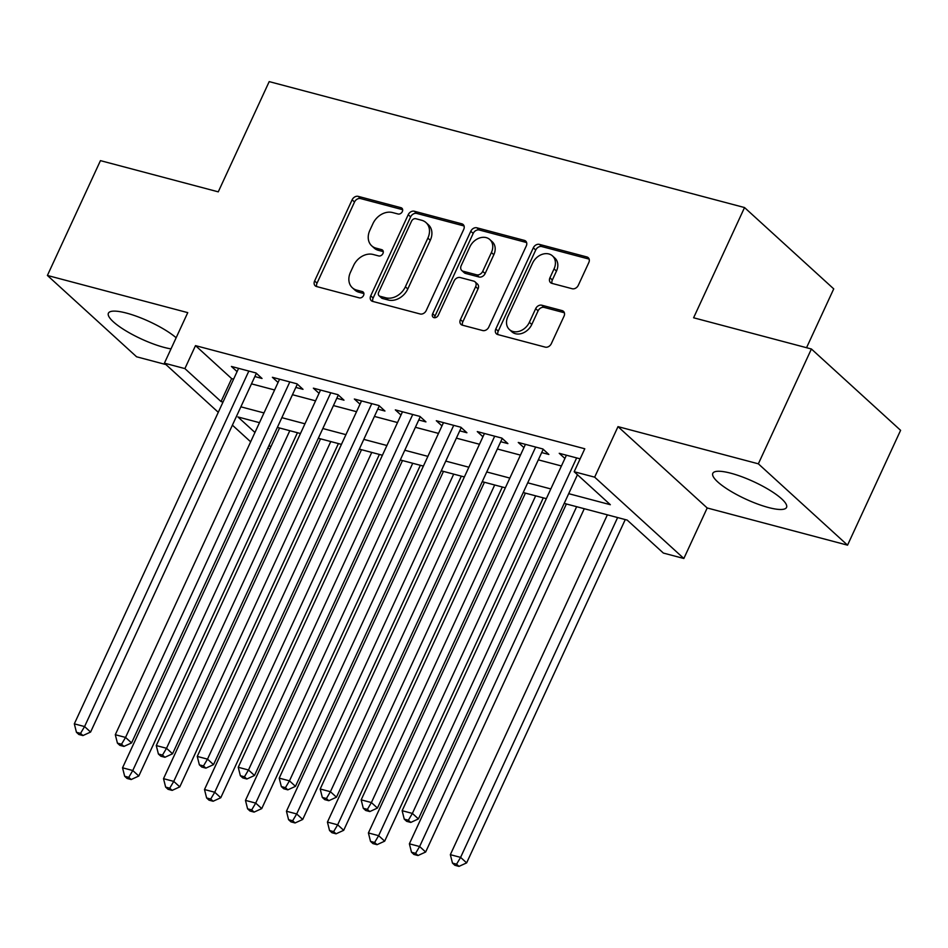 <?xml version="1.0" encoding="UTF-8"?>
<svg xmlns="http://www.w3.org/2000/svg" width="948" height="948" viewBox="0 0 948 948"><rect width="100%" height="100%" fill="white"/><g stroke="black" fill="none" stroke-linecap="round" stroke-linejoin="round"><path stroke-width="1.42" d="M402.319 211.594A3.579 2.785 -47.6 0 0 401.916 208.204A3.579 2.785 -47.6 0 0 400.957 207.695L358.226 196.366A5.107 3.982 -47.6 0 0 352.123 199.815L314.618 280.964A5.107 3.982 -47.6 0 0 315.198 285.81A5.107 3.982 -47.6 0 0 316.561 286.533L359.292 297.862A3.579 2.785 -47.6 0 0 363.57 295.444A3.579 2.785 -47.6 0 0 363.167 292.055A3.579 2.785 -47.6 0 0 362.207 291.546L356.685 290.088A16.353 12.751 -47.6 0 1 352.324 287.742A16.353 12.751 -47.6 0 1 350.476 272.242L353.604 265.487A16.353 12.751 -47.6 0 1 373.133 254.467L378.667 255.936A3.579 2.785 -47.6 0 0 382.945 253.519A3.579 2.785 -47.6 0 0 382.542 250.13A3.579 2.785 -47.6 0 0 381.582 249.62L376.06 248.151A16.353 12.751 -47.6 0 1 371.699 245.816A16.353 12.751 -47.6 0 1 369.85 230.317L372.979 223.55A16.353 12.751 -47.6 0 1 392.508 212.542L398.041 213.999A3.579 2.785 -47.6 0 0 402.319 211.594M730.872 473.23A40.61 9.575 -155.2 0 0 712.813 473.336A40.61 9.575 -155.2 0 0 729.545 490.495A40.61 9.575 -155.2 0 0 768.484 507.524A40.61 9.575 -155.2 0 0 786.544 507.405A40.61 9.575 -155.2 0 0 769.8 490.246A40.61 9.575 -155.2 0 0 730.872 473.23M176.15 337.749A40.61 9.575 -155.2 0 0 126.463 313.089A40.61 9.575 -155.2 0 0 108.404 313.207A40.61 9.575 -155.2 0 0 125.136 330.366A40.61 9.575 -155.2 0 0 164.063 347.383A40.61 9.575 -155.2 0 0 170.996 348.888M572.201 288.737A5.107 3.982 -47.6 0 0 578.304 285.289L588.827 262.525A5.107 3.982 -47.6 0 0 588.246 257.69A5.107 3.982 -47.6 0 0 586.883 256.955L539.424 244.383A5.107 3.982 -47.6 0 0 533.321 247.819L495.816 328.968A5.107 3.982 -47.6 0 0 496.397 333.815A5.107 3.982 -47.6 0 0 497.759 334.549L545.219 347.122A5.107 3.982 -47.6 0 0 551.321 343.674L564.036 316.182A5.107 3.982 -47.6 0 0 563.456 311.335A5.107 3.982 -47.6 0 0 562.093 310.6L541.782 305.22A5.107 3.982 -47.6 0 0 535.679 308.669L529.375 322.296A13.675 10.653 -47.6 0 1 509.408 329.549A13.675 10.653 -47.6 0 1 507.855 316.596L532.539 263.177A13.675 10.653 -47.6 0 1 552.518 255.924A13.675 10.653 -47.6 0 1 554.059 268.877L549.947 277.776A5.107 3.982 -47.6 0 0 550.527 282.623A5.107 3.982 -47.6 0 0 551.89 283.357L572.201 288.737M811.405 348.994L900.6 430.333L847.548 545.159L758.353 463.821L811.405 348.994L693.604 317.781L744.535 207.553L269.196 81.611L218.265 191.852L100.452 160.639L47.4 275.453L187.751 312.639L164.407 363.167L184.896 368.594L195.501 345.629L584.786 448.771L574.168 471.737L594.657 477.164L683.852 558.49L663.363 553.063L627.209 520.096L564.202 503.4M758.353 463.821L618.001 426.636L594.657 477.164M463.738 229.38A5.107 3.982 -47.6 0 0 463.157 224.546A5.107 3.982 -47.6 0 0 461.795 223.811L414.335 211.238A5.107 3.982 -47.6 0 0 408.233 214.675L370.727 295.823A5.107 3.982 -47.6 0 0 371.308 300.67A5.107 3.982 -47.6 0 0 372.671 301.405L420.13 313.978A5.107 3.982 -47.6 0 0 426.233 310.529L463.738 229.38M476.88 227.804L524.339 240.377A5.107 3.982 -47.6 0 1 525.702 241.112A5.107 3.982 -47.6 0 1 526.282 245.959L488.777 327.107A5.107 3.982 -47.6 0 1 482.674 330.544L462.363 325.164A5.107 3.982 -47.6 0 1 461.001 324.429A5.107 3.982 -47.6 0 1 460.42 319.594L475.635 286.687A5.107 3.982 -47.6 0 0 475.055 281.84A5.107 3.982 -47.6 0 0 473.692 281.106L460.218 277.539A5.107 3.982 -47.6 0 0 454.116 280.975L438.284 315.246A3.579 2.785 -47.6 0 1 433.058 317.142A3.579 2.785 -47.6 0 1 432.655 313.752L470.777 231.253A5.107 3.982 -47.6 0 1 476.88 227.804L479.285 230.008L526.602 242.546M47.4 275.453L136.595 356.792L165.936 364.565M254.858 376.557L262.027 378.465L256.007 372.967L231.419 366.449L237.083 371.616M295.835 387.424L303.005 389.32L296.985 383.822L272.396 377.304L278.06 382.471M336.813 398.279L343.982 400.175L337.962 394.676L313.373 388.17L319.038 393.325M377.79 409.133L384.959 411.029L378.939 405.531L354.351 399.025L360.015 404.192M418.767 419.988L425.936 421.884L419.917 416.397L395.328 409.88L400.992 415.046M459.744 430.842L466.914 432.75L460.894 427.252L436.305 420.734L441.969 425.901M500.722 441.697L507.891 443.605L501.871 438.106L477.282 431.589L482.947 436.755M541.699 452.563L548.868 454.459L542.849 448.961L518.26 442.455L523.924 447.61M195.501 345.629L231.656 378.608L233.611 379.117M251.493 383.857L274.588 389.972M292.47 394.712L315.566 400.838M333.447 405.566L356.543 411.693M374.424 416.421L397.52 422.547M415.402 427.287L438.497 433.402M456.379 438.142L479.475 444.257M497.356 448.996L520.452 455.111M538.334 459.851L561.429 465.978M564.901 458.465L559.237 453.31L580.129 458.844M806.547 347.715L833.73 288.879L744.535 207.553M618.001 426.636L707.196 507.974L847.548 545.159M707.196 507.974L683.852 558.49M269.931 448.831L267.727 448.238M568.693 493.671L610.334 504.703L574.168 471.737M184.896 368.594L221.05 401.561L223.005 402.082M240.875 406.822L263.982 412.937M281.852 417.677L304.96 423.803M322.83 428.532L345.937 434.658M363.807 439.386L386.914 445.513M404.784 450.253L427.892 456.367M445.761 461.107L468.869 467.222M486.739 471.962L509.846 478.076M527.716 482.816L550.824 488.943M250.639 441.804L232.402 425.166M218.277 412.297L164.407 363.167M259.479 422.666L237.924 416.954L254.953 432.478M269.066 445.347L270.808 446.935M546.321 498.66L523.225 492.545M505.343 487.805L482.248 481.691M464.366 476.951L441.27 470.824M423.389 466.096L400.293 459.97M382.411 455.241L359.316 449.115M341.434 444.375L318.338 438.26M300.457 433.52L277.361 427.406M231.656 378.608L221.05 401.561M371.699 245.816L374.116 248.009A16.353 12.751 -47.6 0 0 378.465 250.355L376.06 248.151M383.276 251.623L378.465 250.355M352.324 287.742L354.742 289.934A16.353 12.751 -47.6 0 0 359.091 292.28L356.685 290.088M363.902 293.56L359.091 292.28M402.651 209.698L360.631 198.57A5.107 3.982 -47.6 0 0 354.528 202.007L317.035 283.156A5.107 3.982 -47.6 0 0 316.703 286.58M464.058 225.968L416.741 213.43A5.107 3.982 -47.6 0 0 410.638 216.879L373.145 298.028A5.107 3.982 -47.6 0 0 372.813 301.44M415.84 218.715A3.579 2.785 -47.6 0 0 411.562 221.133L378.655 292.363A3.579 2.785 -47.6 0 0 379.058 295.752A3.579 2.785 -47.6 0 0 380.006 296.262L385.848 297.802A16.353 12.751 -47.6 0 0 405.377 286.794L427.88 238.102A16.353 12.751 -47.6 0 0 426.031 222.602A16.353 12.751 -47.6 0 0 421.67 220.268L415.84 218.715M379.058 295.752L381.463 297.945A3.579 2.785 -47.6 0 0 382.423 298.466L380.006 296.262M426.031 222.602L428.437 224.806A16.353 12.751 -47.6 0 1 430.285 240.294L407.794 288.986A16.353 12.751 -47.6 0 1 388.253 300.006L382.423 298.466M475.055 281.84L477.46 284.033A5.107 3.982 -47.6 0 1 478.041 288.879L462.837 321.787A5.107 3.982 -47.6 0 0 462.517 325.211M479.285 230.008A5.107 3.982 -47.6 0 0 473.182 233.445L435.061 315.945A3.579 2.785 -47.6 0 0 434.717 317.746M491.408 252.535A13.675 10.653 -47.6 0 0 489.867 239.583A13.675 10.653 -47.6 0 0 469.888 246.836L461.19 265.653A5.107 3.982 -47.6 0 0 461.771 270.5A5.107 3.982 -47.6 0 0 463.134 271.223L476.607 274.802A5.107 3.982 -47.6 0 0 482.71 271.353L491.408 252.535L493.825 254.728A13.675 10.653 -47.6 0 0 492.273 241.776L489.867 239.583M461.771 270.5L464.188 272.692A5.107 3.982 -47.6 0 0 465.551 273.427L463.134 271.223M493.825 254.728L485.127 273.557A5.107 3.982 -47.6 0 1 479.024 276.994L465.551 273.427M552.518 255.924L554.924 258.129A13.675 10.653 -47.6 0 1 556.476 271.081L552.352 279.98A5.107 3.982 -47.6 0 0 552.032 283.393M509.408 329.549L511.813 331.753A13.675 10.653 -47.6 0 0 531.781 324.5L529.375 322.296M564.356 312.757L544.188 307.413A5.107 3.982 -47.6 0 0 538.085 310.861L531.781 324.5M589.146 259.112L541.829 246.575A5.107 3.982 -47.6 0 0 535.727 250.023L498.233 331.172A5.107 3.982 -47.6 0 0 497.901 334.585M279.565 427.986L122.541 767.809L132.779 770.523L138.811 776.021L297.435 432.726M128.762 777.336L124.662 776.246L127.068 778.45L131.168 779.529L128.762 777.336L132.779 770.523L289.804 430.7M124.662 776.246L122.541 767.809M138.811 776.021L131.168 779.529M248.838 371.071L84.573 726.559L74.323 723.845L238.588 368.357M256.363 373.299L90.593 732.057L84.573 726.559L80.544 733.373L76.444 732.283L78.862 734.487L82.95 735.565L80.544 733.373M82.95 735.565L90.593 732.057M74.323 723.845L76.444 732.283M320.543 438.841L163.518 778.675L173.757 781.389L179.788 786.876L338.412 443.581M169.739 788.191L165.639 787.101L168.045 789.305L172.145 790.383L169.739 788.191L173.757 781.389L330.781 441.555M165.639 787.101L163.518 778.675M179.788 786.876L172.145 790.383M361.508 449.696L204.495 789.53L214.734 792.244L220.766 797.742L379.39 454.436M210.717 799.045L206.617 797.955L209.022 800.159L213.122 801.25L210.717 799.045L214.734 792.244L371.758 452.409M206.617 797.955L204.495 789.53M220.766 797.742L213.122 801.25M402.485 460.55L245.473 800.385L255.711 803.098L261.743 808.597L420.367 465.29M251.694 809.9L247.594 808.822L249.999 811.014L254.1 812.104L251.694 809.9L255.711 803.098L412.736 463.276M247.594 808.822L245.473 800.385M261.743 808.597L254.1 812.104M443.463 471.417L286.45 811.239L296.688 813.953L302.72 819.451L461.344 476.145M292.659 820.755L288.571 819.676L290.977 821.869L295.077 822.959L292.659 820.755L296.688 813.953L453.713 474.13M288.571 819.676L286.45 811.239M302.72 819.451L295.077 822.959M289.815 381.926L125.551 737.425L115.3 734.712L279.565 379.212M297.34 384.153L131.571 742.912L125.551 737.425L121.522 744.227L117.422 743.137L119.839 745.341L123.927 746.42L121.522 744.227M123.927 746.42L131.571 742.912M115.3 734.712L117.422 743.137M330.793 392.78L166.528 748.28L156.278 745.566L320.543 390.066M338.317 395.008L172.548 753.779L166.528 748.28L162.499 755.082L158.399 754.004L160.816 756.196L164.905 757.286L162.499 755.082M164.905 757.286L172.548 753.779M156.278 745.566L158.399 754.004M371.758 403.635L207.505 759.135L197.255 756.421L361.52 400.921M379.295 405.863L213.525 764.633L207.505 759.135L203.476 765.937L199.376 764.858L201.794 767.05L205.882 768.141L203.476 765.937M205.882 768.141L213.525 764.633M197.255 756.421L199.376 764.858M412.736 414.489L248.483 769.989L238.232 767.276L402.497 411.776M420.272 416.729L254.502 775.488L248.483 769.989L244.454 776.803L240.354 775.713L242.771 777.905L246.859 778.995L244.454 776.803M246.859 778.995L254.502 775.488M238.232 767.276L240.354 775.713M484.44 482.271L327.427 822.094L337.666 824.807L343.697 830.306L502.322 487.011M333.637 831.621L329.549 830.531L331.954 832.723L336.054 833.813L333.637 831.621L337.666 824.807L494.69 484.985M329.549 830.531L327.427 822.094M343.697 830.306L336.054 833.813M453.713 425.356L289.46 780.844L279.21 778.13L443.474 422.63M461.249 427.584L295.48 786.342L289.46 780.844L285.431 787.658L281.331 786.567L283.748 788.772L287.837 789.85L285.431 787.658M287.837 789.85L295.48 786.342M279.21 778.13L281.331 786.567M525.417 493.126L368.405 832.948L378.643 835.674L384.675 841.16L543.299 497.866M374.614 842.476L370.526 841.386L372.931 843.59L377.031 844.668L374.614 842.476L378.643 835.674L535.667 495.84M370.526 841.386L368.405 832.948M384.675 841.16L377.031 844.668M494.69 436.21L330.425 791.71L320.187 788.997L484.452 433.497M502.227 438.438L336.457 797.197L330.425 791.71L326.408 798.512L322.308 797.422L324.726 799.626L328.814 800.705L326.408 798.512M328.814 800.705L336.457 797.197M320.187 788.997L322.308 797.422M566.394 503.981L409.382 843.815L419.62 846.528L425.652 852.015L584.276 508.721M415.591 853.33L411.503 852.24L413.909 854.444L418.009 855.523L415.591 853.33L419.62 846.528L576.645 506.694M411.503 852.24L409.382 843.815M425.652 852.015L418.009 855.523M535.667 447.065L371.403 802.565L361.164 799.851L525.429 444.351M543.204 449.293L377.434 808.063L371.403 802.565L367.386 809.367L363.285 808.277L365.703 810.481L369.791 811.571L367.386 809.367M369.791 811.571L377.434 808.063M361.164 799.851L363.285 808.277M607.372 514.835L450.347 854.669L460.598 857.383L466.629 862.881L625.253 519.575M456.569 864.185L452.48 863.107L454.886 865.299L458.986 866.389L456.569 864.185L460.598 857.383L617.622 517.549M452.48 863.107L450.347 854.669M466.629 862.881L458.986 866.389M576.645 457.92L412.38 813.42L402.142 810.706L566.406 455.206M577.451 474.723L418.412 818.918L412.38 813.42L408.363 820.221L404.263 819.143L406.668 821.335L410.768 822.426L408.363 820.221M410.768 822.426L418.412 818.918M402.142 810.706L404.263 819.143M402.509 209.105L400.957 207.695M363.759 292.956L362.207 291.546M383.134 251.03L381.582 249.62M317.035 283.156L314.618 280.964M354.528 202.007L352.123 199.815M360.631 198.57L358.226 196.366M373.145 298.028L370.727 295.823M410.638 216.879L408.233 214.675M416.741 213.43L414.335 211.238M464.01 225.825L461.795 223.811M388.253 300.006L385.848 297.802M407.794 288.986L405.377 286.794M430.285 240.294L427.88 238.102M526.555 242.404L524.339 240.377M462.837 321.787L460.42 319.594M478.041 288.879L475.635 286.687M435.061 315.945L432.655 313.752M473.182 233.445L470.777 231.253M479.024 276.994L476.607 274.802M485.127 273.557L482.71 271.353M552.352 279.98L549.947 277.776M556.476 271.081L554.059 268.877M538.085 310.861L535.679 308.669M544.188 307.413L541.782 305.22M564.309 312.627L562.093 310.6M498.233 331.172L495.816 328.968M535.727 250.023L533.321 247.819M541.829 246.575L539.424 244.383M589.099 258.97L586.883 256.955"/></g></svg>
